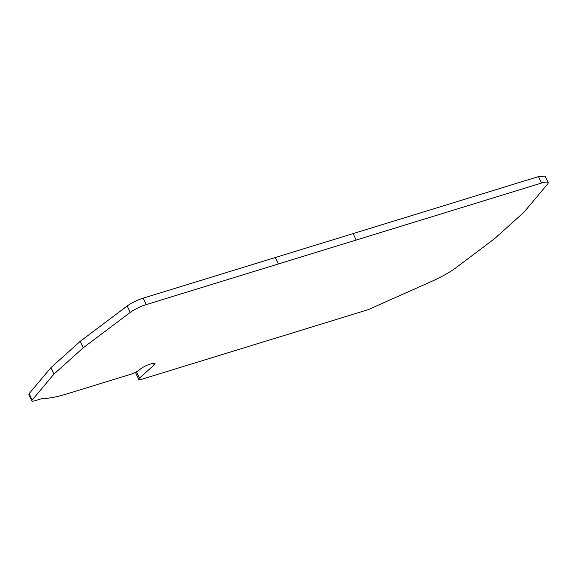 <?xml version="1.0" encoding="UTF-8"?>
<svg xmlns="http://www.w3.org/2000/svg" width="577" height="577" viewBox="0 0 577 577"><rect width="100%" height="100%" fill="white"/><g stroke="black" fill="none" stroke-linecap="round" stroke-linejoin="round"><path stroke-width="0.87" d="M541.529 183.053L146.19 304.613A13.841 2.827 155.2 0 0 130.207 312.431L83.225 347.787L53.899 374.163L32.139 400.085A7.285 1.486 155.2 0 0 31.843 400.878A7.285 1.486 155.2 0 0 35.327 400.633L40.852 398.938A6.556 1.342 -24.8 0 1 43.282 398.462A64.92 13.278 155.2 0 0 67.35 393.766L130.77 374.264A7.285 1.486 155.2 0 0 139.757 369.648L140.261 369.193A8.013 1.637 -24.8 0 1 150.143 364.123L151.167 363.806A8.013 1.637 -24.8 0 1 154.997 363.539A8.013 1.637 -24.8 0 1 154.167 364.916L139.468 378.144A7.285 1.486 155.2 0 0 138.718 379.399A7.285 1.486 155.2 0 0 142.194 379.154L366.626 310.145A7.285 1.486 155.2 0 0 369.929 308.89L431.329 281.554A35.687 7.299 155.2 0 0 456.104 267.627L494.604 238.654L523.923 212.278L547.58 184.099A13.841 2.827 155.2 0 0 548.15 182.592A13.841 2.827 155.2 0 0 541.529 183.053L538.543 176.584L275.33 257.515L278.323 263.985M548.15 182.592L545.157 176.122L538.543 176.584M136.136 372.006L135.725 372.922L138.718 379.399M32.139 400.085L29.146 393.615L28.857 394.401L31.843 400.878M29.146 393.615L50.913 367.693L53.899 374.163M50.913 367.693L80.232 341.317L83.225 347.787M80.232 341.317L127.214 305.961L130.207 312.431M146.19 304.613L143.204 298.143C137.074 300.141 131.751 302.752 127.214 305.961M143.204 298.143L275.33 257.515M356.124 240.061L353.138 233.591M139.468 378.144L136.533 371.79M153.41 363.279L154.167 364.916"/></g></svg>
